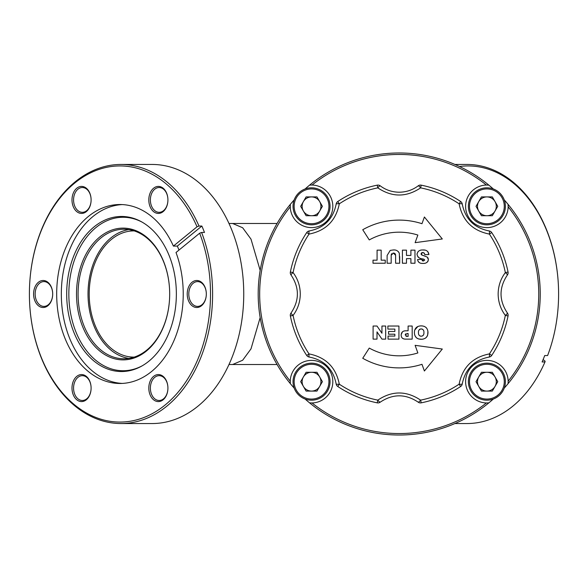 <?xml version="1.0" encoding="UTF-8"?>
<svg xmlns="http://www.w3.org/2000/svg" width="588" height="588" viewBox="0 0 588 588"><rect width="100%" height="100%" fill="white"/><g stroke="black" fill="none" stroke-linecap="round" stroke-linejoin="round"><path stroke-width="0.88" d="M303.386 386.382A9.408 9.408 0 0 0 319.681 386.382A9.408 9.408 0 0 0 311.537 372.27A9.408 9.408 0 0 0 303.386 386.382M311.537 363.171A18.507 18.507 0 0 1 330.044 381.678A18.507 18.507 0 0 1 311.537 400.185A18.507 18.507 0 0 1 293.03 381.678A18.507 18.507 0 0 1 311.537 363.171A18.507 18.507 0 0 0 293.03 381.678A18.507 18.507 0 0 0 311.537 400.185M322.4 381.678L316.969 391.086L306.105 391.086L300.674 381.678L306.105 372.27L316.969 372.27L322.4 381.678M399.208 220.103A73.897 73.897 0 0 1 421.978 223.697L424.396 217.001L442.301 238.963L415.113 242.668L417.862 235.06A61.813 61.813 0 0 0 369.271 239.919L362.737 229.732A73.897 73.897 0 0 1 399.208 220.103M399.208 192.217C406.308 192.129 412.644 190.005 418.208 185.83A3.704 0.713 52.9 0 1 420.626 187.866C406.352 197.399 392.071 197.399 377.797 187.866A108.273 108.273 0 0 0 339.305 203.808C335.946 220.647 325.848 230.746 309.023 234.097A3.704 0.713 -97.9 0 1 309.295 230.944C324.216 227.968 333.175 219.015 336.16 204.08A3.704 3.704 0 0 1 337.777 201.508A111.036 111.036 0 0 1 377.246 185.154L377.797 187.866A3.704 0.713 127.1 0 1 380.215 185.83C385.779 190.005 392.115 192.129 399.208 192.217M486.394 185.044A21.286 21.286 0 0 0 465.608 206.572A21.286 21.286 0 0 0 486.886 227.607A21.286 21.286 0 0 0 508.083 204.367L508.164 206.822A139.54 139.54 0 0 1 508.164 381.178A21.286 21.286 0 0 0 486.886 360.393A21.286 21.286 0 0 0 465.608 381.428A21.286 21.286 0 0 0 486.394 402.956A139.54 139.54 0 0 1 312.03 402.956A21.286 21.286 0 0 0 332.815 381.428A21.286 21.286 0 0 0 311.537 360.393A21.286 21.286 0 0 0 290.34 383.633L290.259 381.178A139.54 139.54 0 0 1 290.259 206.822A21.286 21.286 0 0 0 311.537 227.607A21.286 21.286 0 0 0 332.815 206.572A21.286 21.286 0 0 0 312.03 185.044A139.54 139.54 0 0 1 486.394 185.044L486.886 185.044A21.286 21.286 0 0 0 486.585 185.044M305.113 188.969A141.017 141.017 0 0 1 309.582 185.132L311.537 185.044A21.286 21.286 0 0 0 309.582 185.132A141.017 141.017 0 0 1 493.31 188.969M311.838 185.044A21.286 21.286 0 0 0 311.537 185.044L312.03 185.044M312.03 402.956L311.537 402.956A21.286 21.286 0 0 0 311.838 402.956M486.585 402.956A21.286 21.286 0 0 0 486.886 402.956L486.394 402.956M493.31 399.031A141.017 141.017 0 0 1 488.841 402.868L486.886 402.956A21.286 21.286 0 0 0 488.841 402.868A141.017 141.017 0 0 1 305.113 399.031M504.247 199.898A141.017 141.017 0 0 1 504.247 388.102M134.211 230.893A63.107 44.622 -90 0 0 133.829 230.893A63.107 44.622 -90 0 0 89.207 294A63.107 44.622 -90 0 0 133.829 357.107A63.107 44.622 -90 0 0 134.211 357.107M260.175 317.579L250.995 348.875L242.653 360.246L232.65 364.509L277.088 364.509M385.243 263.233L373.005 263.233L373.005 260.175L377.084 260.175L377.084 250.15L381.164 250.15L381.164 260.175L385.243 260.175L385.243 263.233M393.071 249.981C395.974 249.657 398.054 250.753 399.311 253.266L399.686 263.233L395.606 263.233L395.606 255.295L393.394 253.038L391.189 255.295L391.189 263.233L387.11 263.233L387.11 255.471L390.234 250.414L393.071 249.981M402.405 263.233L402.405 250.15L406.484 250.15L406.484 255.42L410.902 255.42L410.902 250.15L414.981 250.15L414.981 263.233L410.902 263.233L410.902 258.647L406.484 258.647L406.484 263.233L402.405 263.233M422.882 260.969L424.668 259.999L423.015 258.955C419.729 258.786 417.73 257.279 417.017 254.435C417.561 251.333 419.494 249.841 422.823 249.981C426.263 249.716 428.292 251.223 428.917 254.501L424.837 254.736L424.374 253.318L422.743 252.524L421.096 253.869L421.471 254.78L427.263 257.11L428.402 259.609C427.777 262.373 425.933 263.637 422.882 263.402C419.913 263.6 418.134 262.321 417.531 259.551L421.603 259.323L423.588 261.013M498.146 294C498.234 286.018 500.638 278.874 505.342 272.582A108.273 108.273 0 0 0 489.4 234.097C472.561 230.731 462.469 220.64 459.118 203.808A108.273 108.273 0 0 0 420.626 187.866L421.177 185.154A3.704 3.704 0 0 0 418.208 185.83A3.704 3.704 0 0 1 421.177 185.154A111.036 111.036 0 0 1 460.647 201.508L459.118 203.808A3.704 0.713 172.1 0 1 462.264 204.08C465.24 219.008 474.2 227.96 489.128 230.944A3.704 0.713 97.9 0 1 489.4 234.097L491.708 232.561A3.704 3.704 0 0 0 489.128 230.944A3.704 3.704 0 0 1 491.708 232.561A111.036 111.036 0 0 1 508.054 272.038L505.342 272.582A3.704 0.713 -142.9 0 1 507.378 275.008C498.933 287.664 498.933 300.328 507.378 312.992A3.704 0.713 142.9 0 1 505.342 315.418C500.638 309.126 498.234 301.989 498.146 294M306.716 232.561L309.023 234.097A108.273 108.273 0 0 0 293.081 272.582C297.785 278.874 300.189 286.011 300.277 294C300.189 301.982 297.785 309.126 293.081 315.418A3.704 0.713 -142.9 0 1 291.045 312.992C299.49 300.336 299.49 287.672 291.045 275.008A3.704 3.704 0 0 1 290.369 272.038A111.036 111.036 0 0 1 306.716 232.561A3.704 3.704 0 0 1 309.295 230.944A3.704 3.704 0 0 0 306.716 232.561A111.036 111.036 0 0 0 290.369 272.038A3.704 3.704 0 0 0 291.045 275.008A3.704 0.713 142.9 0 1 293.081 272.582L290.369 272.038M290.369 315.962L293.081 315.418A108.273 108.273 0 0 0 309.023 353.902C325.862 357.269 335.954 367.36 339.305 384.192A108.273 108.273 0 0 0 377.797 400.134C392.071 390.601 406.352 390.601 420.626 400.134A108.273 108.273 0 0 0 459.118 384.192C462.477 367.353 472.576 357.254 489.4 353.902A108.273 108.273 0 0 0 505.342 315.418L508.054 315.962A3.704 3.704 0 0 0 507.378 312.992A3.704 3.704 0 0 1 508.054 315.962A111.036 111.036 0 0 1 491.708 355.439L489.4 353.902A3.704 0.713 -97.9 0 1 489.128 357.056C474.207 360.032 465.248 368.985 462.264 383.92A3.704 0.713 -172.1 0 1 459.118 384.192L460.647 386.492A3.704 3.704 0 0 0 462.264 383.92A3.704 3.704 0 0 1 460.647 386.492A111.036 111.036 0 0 1 421.177 402.846A3.704 3.704 0 0 1 418.208 402.17C405.544 393.717 392.88 393.717 380.215 402.17A3.704 3.704 0 0 1 377.981 402.92A3.704 3.704 0 0 0 380.215 402.17A3.704 0.713 52.9 0 1 377.797 400.134L377.246 402.846A111.036 111.036 0 0 1 337.777 386.492A3.704 3.704 0 0 1 336.16 383.92C333.183 368.992 324.223 360.04 309.295 357.056A3.704 3.704 0 0 1 306.716 355.439A111.036 111.036 0 0 1 290.369 315.962A3.704 3.704 0 0 1 291.045 312.992A3.704 3.704 0 0 0 290.369 315.962A111.036 111.036 0 0 0 306.716 355.439A3.704 3.704 0 0 0 309.295 357.056A3.704 0.713 97.9 0 1 309.023 353.902L306.716 355.439M424.396 370.999L421.978 364.303A73.897 73.897 0 0 1 362.737 358.268L369.271 348.081A61.813 61.813 0 0 0 417.862 352.94L415.113 345.332L442.301 349.037L424.396 370.999M381.965 339.122L385.677 339.122L385.677 326.039L381.943 326.039L381.943 333.234L377.011 326.039L373.101 326.039L373.101 339.122L377.011 339.122L377.011 331.889L381.965 339.122M408.109 330.794L405.918 330.794C402.956 330.757 401.369 332.183 401.141 335.057C401.288 337.769 402.743 339.122 405.507 339.122L412.188 339.122L412.188 326.039L408.109 326.039L408.109 330.794M414.422 332.022L414.4 332.683C414.606 336.968 416.877 339.173 421.214 339.291C425.536 339.129 427.792 336.887 427.99 332.573C427.792 328.2 425.484 325.965 421.059 325.87C416.723 326.061 414.503 328.332 414.4 332.683L414.408 333.087M394.857 334.197L394.857 336.064L388.058 336.064L388.058 339.122L398.936 339.122L398.936 326.039L387.889 326.039L387.889 329.096L394.857 329.096L394.857 331.478L388.565 331.478L388.565 334.197L394.857 334.197L394.857 336.064M486.886 185.044L488.841 185.132A21.286 21.286 0 0 0 486.886 185.044M294.176 388.102A141.017 141.017 0 0 1 290.34 204.367A21.286 21.286 0 0 0 290.259 206.822L290.34 204.367A141.017 141.017 0 0 1 294.176 199.898M311.537 402.956L309.582 402.868A21.286 21.286 0 0 0 311.537 402.956M228.989 223.491L232.65 223.491L242.653 227.754L250.995 239.125L260.175 270.421M508.164 381.178L508.083 383.633A21.286 21.286 0 0 0 508.164 381.178M380.215 185.83A3.704 3.704 0 0 0 377.246 185.154A3.704 3.704 0 0 1 380.215 185.83M337.777 201.508L339.305 203.808A3.704 0.713 -172.1 0 0 336.16 204.08A3.704 3.704 0 0 1 337.777 201.508A111.036 111.036 0 0 1 377.246 185.154M460.647 201.508A3.704 3.704 0 0 1 462.264 204.08A3.704 3.704 0 0 0 460.647 201.508A111.036 111.036 0 0 0 421.177 185.154M508.054 272.038A3.704 3.704 0 0 1 507.378 275.008A3.704 3.704 0 0 0 508.054 272.038A111.036 111.036 0 0 0 491.708 232.561M337.777 386.492L339.305 384.192A3.704 0.713 172.1 0 1 336.16 383.92A3.704 3.704 0 0 0 337.777 386.492A111.036 111.036 0 0 0 377.246 402.846A3.704 3.704 0 0 0 377.981 402.92A3.704 3.704 0 0 1 377.246 402.846M491.708 355.439A3.704 3.704 0 0 1 489.128 357.056A3.704 3.704 0 0 0 491.708 355.439A111.036 111.036 0 0 0 508.054 315.962M421.177 402.846L420.626 400.134A3.704 0.713 127.1 0 1 418.208 402.17A3.704 3.704 0 0 0 421.177 402.846A111.036 111.036 0 0 0 460.647 386.492M420.714 336.196L420.126 336.042M420.001 335.983L419.112 335.263M418.752 330.588L419.295 329.647M419.34 329.596L419.759 329.28M419.891 329.207L420.398 329.023M421.714 328.971L422.191 329.089M422.441 329.199L423.36 330.008M423.389 330.066L423.691 330.765M423.823 333.8L423.669 334.476M423.661 334.499L423.228 335.322M423 335.572L422.309 336.027M414.496 334.021L414.555 334.396M414.812 335.388L416.216 337.593M416.223 337.608L417.289 338.394M417.318 338.409L418.524 338.923M418.663 338.967L421.772 339.276M421.883 339.269L422.441 339.217M422.551 339.202L422.948 339.144M425.197 338.306L426.19 337.534M426.197 337.527L426.991 336.534M427.101 336.358L427.579 335.3M427.696 334.917L427.917 331.331M426.623 328.104L425.771 327.237M424.293 326.384L422.471 325.95M422.368 325.943L421.75 325.892M421.692 325.884L419.994 325.928M417.965 326.413L414.746 330M414.709 330.118L414.591 330.632M414.555 330.831L414.422 331.992M421.228 336.233C419.281 335.976 418.369 334.815 418.48 332.749C418.252 330.537 419.156 329.265 421.192 328.927C423.162 329.229 424.073 330.449 423.919 332.573C424.08 334.682 423.184 335.902 421.228 336.233M406.433 336.365L406.036 336.262M405.375 334.285L405.786 333.822M405.183 330.831L404.287 330.956M402.479 331.786L401.17 334.609M401.148 334.837L401.148 335.314M401.486 336.968L402.31 338.137M402.655 338.409L404.228 339.019M405.103 339.114L405.507 339.122M407.19 333.514L408.109 333.514L408.109 336.402L407.043 336.402L405.22 334.947L407.19 333.514M391.373 329.096L392.431 329.096M394.857 329.096L394.857 331.478M381.943 329.64L381.943 330.868M424.617 260.315L424.058 259.257M424.668 259.999L423.382 259.043M422.133 260.565L422.706 260.925M419.913 262.932L418.612 262.079M418.597 262.057L418.127 261.44M428.115 260.962L427.902 261.381M427.3 262.116L426.859 262.469M427.755 257.625L428.24 258.551M421.236 253.303L421.919 255.074M422.478 255.28L422.934 255.412M422.948 255.412L423.463 255.537M421.317 254.582L421.104 253.987M422.97 252.539L422.485 252.546M422.155 252.597L421.625 252.847M424.051 252.972L423.661 252.715M427.77 251.576L428.917 254.501L424.837 254.736L424.69 254.001M422.823 249.981L424.712 250.091M417.017 254.435L417.142 253.421M417.774 252.046L418.737 251.054M419.788 250.473L420.663 250.201M419.075 257.735L418.237 257.169M418.23 257.162L417.862 256.802M399.686 256.559L399.686 263.079M393.548 249.981L394.019 249.996M398.341 251.635L399.311 253.266M394.254 253.163L393.027 253.06M391.733 253.671L391.446 254.075M391.336 254.325L391.189 255.295M395.606 255.295L395.504 254.494M395.239 253.906L394.688 253.369M478.742 386.382A9.408 9.408 0 0 0 495.037 386.382A9.408 9.408 0 0 0 486.886 372.27A9.408 9.408 0 0 0 478.742 386.382M486.886 363.171A18.507 18.507 0 0 1 505.393 381.678A18.507 18.507 0 0 1 486.886 400.185A18.507 18.507 0 0 1 468.379 381.678A18.507 18.507 0 0 1 486.886 363.171A18.507 18.507 0 0 0 468.379 381.678A18.507 18.507 0 0 0 486.886 400.185M497.749 381.678L492.318 391.086L481.454 391.086L476.023 381.678L481.454 372.27L492.318 372.27L497.749 381.678M76.513 294A65.885 46.584 90 0 1 123.098 228.115A65.885 46.584 90 0 1 169.682 294A64.776 45.798 -90 0 0 123.884 229.224A64.776 45.798 -90 0 0 78.079 294A64.776 45.798 -90 0 0 123.884 358.776A64.776 45.798 -90 0 0 169.682 294A65.885 46.584 90 0 1 123.098 359.885A65.885 46.584 90 0 1 76.513 294M71.993 199.92A13.509 9.555 90 0 1 81.548 186.411A13.509 9.555 90 0 1 91.103 199.92A12.399 8.769 -90 0 0 82.335 187.521A12.399 8.769 -90 0 0 73.566 199.92A12.399 8.769 -90 0 0 82.335 212.319A12.399 8.769 -90 0 0 91.103 199.92A13.509 9.555 90 0 1 81.548 213.429A13.509 9.555 90 0 1 71.993 199.92M148.808 199.92A13.509 9.555 90 0 1 158.363 186.411A13.509 9.555 90 0 1 167.918 199.92A12.399 8.769 -90 0 0 159.15 187.521A12.399 8.769 -90 0 0 150.381 199.92A12.399 8.769 -90 0 0 159.15 212.319A12.399 8.769 -90 0 0 167.918 199.92A13.509 9.555 90 0 1 158.363 213.429A13.509 9.555 90 0 1 148.808 199.92M187.219 294A13.509 9.555 90 0 1 196.774 280.491A13.509 9.555 90 0 1 206.322 294A12.399 8.769 -90 0 0 197.553 281.601A12.399 8.769 -90 0 0 188.792 294A12.399 8.769 -90 0 0 197.553 306.399A12.399 8.769 -90 0 0 206.322 294A13.509 9.555 90 0 1 196.774 307.509A13.509 9.555 90 0 1 187.219 294M148.808 388.08A13.509 9.555 90 0 1 158.363 374.571A13.509 9.555 90 0 1 167.918 388.08A12.399 8.769 -90 0 0 159.15 375.681A12.399 8.769 -90 0 0 150.381 388.08A12.399 8.769 -90 0 0 159.15 400.479A12.399 8.769 -90 0 0 167.918 388.08A13.509 9.555 90 0 1 158.363 401.589A13.509 9.555 90 0 1 148.808 388.08M71.993 388.08A13.509 9.555 90 0 1 81.548 374.571A13.509 9.555 90 0 1 91.103 388.08A12.399 8.769 -90 0 0 82.335 375.681A12.399 8.769 -90 0 0 73.566 388.08A12.399 8.769 -90 0 0 82.335 400.479A12.399 8.769 -90 0 0 91.103 388.08A13.509 9.555 90 0 1 81.548 401.589A13.509 9.555 90 0 1 71.993 388.08M33.59 294A13.509 9.555 90 0 1 43.137 280.491A13.509 9.555 90 0 1 52.692 294A12.399 8.769 -90 0 0 43.924 281.601A12.399 8.769 -90 0 0 35.155 294A12.399 8.769 -90 0 0 43.924 306.399A12.399 8.769 -90 0 0 52.692 294A13.509 9.555 90 0 1 43.137 307.509A13.509 9.555 90 0 1 33.59 294M121.003 423.544L152.145 423.544A129.544 91.603 -90 0 0 243.748 294A129.544 91.603 -90 0 0 152.145 164.456L121.003 164.456A129.544 91.603 90 0 1 198.994 226.049L197.039 226.792L173.394 246.093A89.479 63.269 -90 0 0 119.952 204.521A89.479 63.269 -90 0 0 56.683 294A89.479 63.269 -90 0 0 119.952 383.479A89.479 63.269 -90 0 0 183.228 294A89.479 63.269 -90 0 0 176.01 252.502L199.655 233.201L201.611 232.458A129.544 91.603 90 0 1 212.606 294A129.544 91.603 90 0 1 121.003 423.544A129.544 91.603 90 0 1 29.4 294A128.066 90.552 -90 0 0 119.952 422.066A128.066 90.552 -90 0 0 210.511 294A128.066 90.552 -90 0 0 199.655 233.201M176.356 294A77.543 54.831 -90 0 0 141.48 221.779A77.543 54.831 -90 0 0 66.694 294A77.543 54.831 -90 0 0 141.48 366.221A77.543 54.831 -90 0 0 176.356 294M142.164 222.161A76.734 54.258 -90 0 0 68.84 294A76.734 54.258 -90 0 0 142.164 365.839M122.275 204.58A89.479 63.269 -90 0 0 61.328 294A89.479 63.269 -90 0 0 122.275 383.42M173.394 246.093L177.319 246.093A89.479 63.269 90 0 1 179.002 250.062M128.853 229.607A64.776 45.798 -90 0 0 88.024 294A64.776 45.798 -90 0 0 128.853 358.393M197.039 226.792A128.066 90.552 -90 0 0 95.256 170.792A128.066 90.552 -90 0 0 29.4 294A129.544 91.603 90 0 1 121.003 164.456M201.611 232.458L204.484 232.458A129.544 91.603 -90 0 0 201.868 226.049L198.994 226.049M201.868 226.049L177.319 246.093M478.742 211.026A9.408 9.408 0 0 0 495.037 211.026A9.408 9.408 0 0 0 486.886 196.914A9.408 9.408 0 0 0 478.742 211.026M486.886 187.815A18.507 18.507 0 0 1 505.393 206.322A18.507 18.507 0 0 1 486.886 224.829A18.507 18.507 0 0 1 468.379 206.322A18.507 18.507 0 0 1 486.886 187.815A18.507 18.507 0 0 0 468.379 206.322A18.507 18.507 0 0 0 486.886 224.829M497.749 206.322L492.318 215.73L481.454 215.73L476.023 206.322L481.454 196.914L492.318 196.914L497.749 206.322M303.386 211.026A9.408 9.408 0 0 0 319.681 211.026A9.408 9.408 0 0 0 311.537 196.914A9.408 9.408 0 0 0 303.386 211.026M311.537 187.815A18.507 18.507 0 0 1 330.044 206.322A18.507 18.507 0 0 1 311.537 224.829A18.507 18.507 0 0 1 293.03 206.322A18.507 18.507 0 0 1 311.537 187.815A18.507 18.507 0 0 0 293.03 206.322A18.507 18.507 0 0 0 311.537 224.829M322.4 206.322L316.969 215.73L306.105 215.73L300.674 206.322L306.105 196.914L316.969 196.914L322.4 206.322M459.485 166.507A128.066 90.552 90 0 1 558.6 294L558.6 294A129.544 91.603 -90 0 0 466.997 164.456L454.928 164.456M454.928 423.544L466.997 423.544A129.544 91.603 -90 0 0 544.988 361.951L542.107 361.951A129.544 91.603 90 0 0 544.723 355.542L547.604 355.542A129.544 91.603 -90 0 0 558.6 294M544.988 361.951L545.127 361.208L543.121 359.569M311.537 399.076A17.397 17.397 0 0 0 328.935 381.678A17.397 17.397 0 0 0 311.537 364.281A17.397 17.397 0 0 0 294.14 381.678A17.397 17.397 0 0 0 311.537 399.076M486.886 399.076A17.397 17.397 0 0 0 504.284 381.678A17.397 17.397 0 0 0 486.886 364.281A17.397 17.397 0 0 0 469.489 381.678A17.397 17.397 0 0 0 486.886 399.076M486.886 223.719A17.397 17.397 0 0 0 504.284 206.322A17.397 17.397 0 0 0 486.886 188.924A17.397 17.397 0 0 0 469.489 206.322A17.397 17.397 0 0 0 486.886 223.719M311.537 223.719A17.397 17.397 0 0 0 328.935 206.322A17.397 17.397 0 0 0 311.537 188.924A17.397 17.397 0 0 0 294.14 206.322A17.397 17.397 0 0 0 311.537 223.719M232.65 364.509L228.989 364.509M232.65 223.491L277.088 223.491"/></g></svg>
